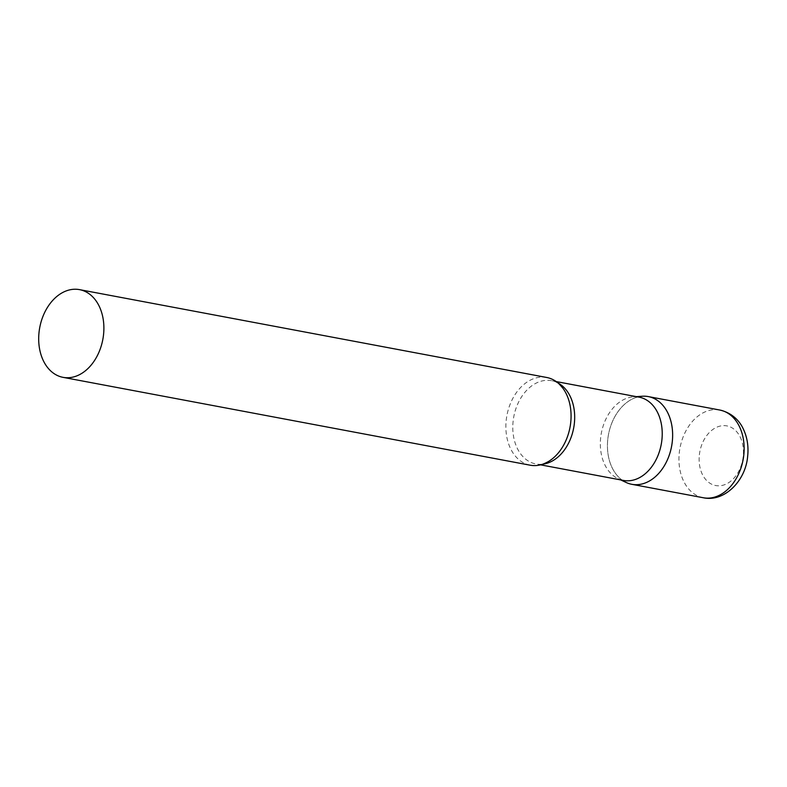 <?xml version="1.0" encoding="UTF-8"?>
<svg xmlns="http://www.w3.org/2000/svg" width="787" height="787" viewBox="0 0 787 787"><rect width="100%" height="100%" fill="white"/><g stroke="black" fill="none" stroke-linecap="round" stroke-linejoin="round"><path stroke-width="0.59" stroke-dasharray="3.94 2.95" d="M622.291 480.218A44.623 32.1 100.6 0 1 607.8 439.156A44.623 32.1 100.6 0 1 639.87 396.54M639.113 397.16A42.36 30.467 -79.4 0 0 635.916 396.796A42.36 30.467 -79.4 0 0 633.515 396.835A42.36 30.467 -79.4 0 0 601.337 433.165A42.36 30.467 -79.4 0 0 618.12 478.703A42.36 30.467 -79.4 0 0 623.452 480.434M546.719 377.485A44.623 32.1 -79.4 0 0 543.355 377.111A44.623 32.1 -79.4 0 0 506.533 417.73A44.623 32.1 -79.4 0 0 530.222 465.206M642.389 396.235A44.623 32.1 -79.4 0 0 608.489 434.513A44.623 32.1 -79.4 0 0 626.167 482.48M703.293 497.748A44.623 32.1 100.6 0 1 679.299 452.604A44.623 32.1 100.6 0 1 719.78 410.027M699.368 454.847A30.349 21.829 100.6 0 1 724.611 425.639A30.349 21.829 100.6 0 1 743.203 456.598A30.349 21.829 100.6 0 1 717.96 485.805A30.349 21.829 100.6 0 1 699.368 454.847M558.072 383.013A42.36 30.467 -79.4 0 0 551.569 380.701A42.36 30.467 -79.4 0 0 548.372 380.337A42.36 30.467 -79.4 0 0 513.419 418.9A42.36 30.467 -79.4 0 0 535.908 463.966A42.36 30.467 -79.4 0 0 539.105 464.33A42.36 30.467 -79.4 0 0 542.804 464.173M556.212 381.577L551.569 380.701C555.652 380.613 560.324 384.548 565.587 392.497M553.261 458.064C546.345 463.002 541.299 465.058 538.111 464.222L540.561 464.842M618.12 478.703L620.697 479.913M633.515 396.835L636.349 396.638"/><path stroke-width="1.18" d="M639.87 396.54A44.623 32.1 100.6 0 1 648.281 396.589A44.623 32.1 100.6 0 1 672.275 441.733A44.623 32.1 100.6 0 1 631.784 484.3A44.623 32.1 100.6 0 1 622.291 480.218M540.561 464.842L623.452 480.434A42.36 30.467 -79.4 0 0 626.639 480.788A42.36 30.467 -79.4 0 0 661.601 442.225A42.36 30.467 -79.4 0 0 639.113 397.16L556.212 381.577M620.697 479.913L626.167 482.48A44.623 32.1 -79.4 0 0 635.148 484.684A44.623 32.1 -79.4 0 0 672.275 441.733A44.623 32.1 -79.4 0 0 644.917 396.205A44.623 32.1 -79.4 0 0 642.389 396.235L636.349 396.638M63.039 377.347L530.222 465.206A44.623 32.1 -79.4 0 0 533.586 465.579A44.623 32.1 -79.4 0 0 553.261 458.064A44.623 32.1 -79.4 0 0 565.587 392.497A44.623 32.1 -79.4 0 0 546.719 377.485L79.536 289.636A44.623 32.1 -79.4 0 0 76.172 289.252A44.623 32.1 -79.4 0 0 39.35 329.881A44.623 32.1 -79.4 0 0 63.039 377.347A44.623 32.1 -79.4 0 0 66.403 377.73A44.623 32.1 -79.4 0 0 103.225 337.111A44.623 32.1 -79.4 0 0 79.536 289.636M719.78 410.027A44.623 32.1 100.6 0 1 743.774 455.171A44.623 32.1 100.6 0 1 703.293 497.748C724.276 502.362 745.673 480.916 747.65 456.332C748.722 446.337 747.227 437.129 743.164 428.689C740.508 422.885 733.71 413.214 719.78 410.027L648.281 396.589M542.804 464.173A42.36 30.467 -79.4 0 0 573.684 427.961A42.36 30.467 -79.4 0 0 558.072 383.013M631.784 484.3L703.293 497.748"/></g></svg>
